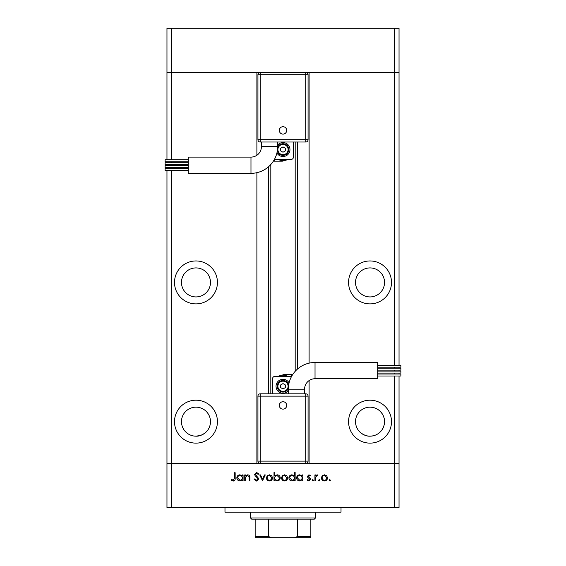 <?xml version="1.0" encoding="UTF-8"?>
<svg xmlns="http://www.w3.org/2000/svg" width="566" height="566" viewBox="0 0 566 566"><rect width="100%" height="100%" fill="white"/><g stroke="black" fill="none" stroke-linecap="round" stroke-linejoin="round"><path stroke-width="0.85" d="M394.396 365.219L394.396 72.391L399.037 72.391L399.037 28.3L166.963 28.3L166.963 72.391L394.396 72.391L394.396 28.3M256.893 155.261L256.893 72.391L171.604 72.391L171.604 28.3M195.97 267.916A14.504 14.504 0 0 0 181.467 282.42A14.504 14.504 0 0 0 195.97 296.924A14.504 14.504 0 0 0 210.474 282.42A14.504 14.504 0 0 0 195.97 267.916M370.03 267.916A14.504 14.504 0 0 0 355.526 282.42A14.504 14.504 0 0 0 370.03 296.924A14.504 14.504 0 0 0 384.533 282.42A14.504 14.504 0 0 0 370.03 267.916M357.302 414.701C359.233 411.765 359.233 411.765 357.302 414.701C359.233 411.765 359.233 411.765 357.302 414.701C355.957 417.651 355.957 417.651 357.302 414.701C355.957 417.651 355.957 417.651 357.302 414.701M383.932 417.531L382.757 414.708C387.151 422.512 381.965 430.316 381.916 429.969C381.965 430.309 387.151 422.519 382.75 414.701C379.885 409.862 375.647 407.35 370.03 407.159A14.504 14.504 0 0 0 355.526 421.663A14.504 14.504 0 0 0 370.03 436.167C367.327 436.393 364.228 435.268 360.74 432.806C364.207 435.261 367.299 436.386 370.03 436.167L372.279 435.99M373.058 435.848L370.03 436.167A14.504 14.504 0 0 0 384.533 421.663A14.504 14.504 0 0 0 370.03 407.159L368.869 407.209M202.826 434.447L205.26 432.806C201.793 435.261 198.701 436.386 195.97 436.167A14.504 14.504 0 0 0 210.474 421.663A14.504 14.504 0 0 0 195.97 407.159A14.504 14.504 0 0 0 181.467 421.663A14.504 14.504 0 0 0 195.97 436.167L193.721 435.99M195.97 400.197A21.466 21.466 0 0 0 174.505 421.663A21.466 21.466 0 0 0 195.97 443.128A21.466 21.466 0 0 0 217.436 421.663A21.466 21.466 0 0 0 195.97 400.197M195.97 260.954A21.466 21.466 0 0 0 174.505 282.42A21.466 21.466 0 0 0 195.97 303.885A21.466 21.466 0 0 0 217.436 282.42A21.466 21.466 0 0 0 195.97 260.954M370.03 260.954A21.466 21.466 0 0 0 348.564 282.42A21.466 21.466 0 0 0 370.03 303.885A21.466 21.466 0 0 0 391.495 282.42A21.466 21.466 0 0 0 370.03 260.954M370.03 400.197A21.466 21.466 0 0 0 348.564 421.663A21.466 21.466 0 0 0 370.03 443.128A21.466 21.466 0 0 0 391.495 421.663A21.466 21.466 0 0 0 370.03 400.197M371.303 407.216L373.878 407.676M380.409 411.539L381.703 413.06M270.817 164.508L270.817 393.816M309.107 380.571L309.107 463.434L394.396 463.434L171.604 463.434L256.893 463.434L256.893 172.68M394.396 376.001L394.396 463.434L399.037 463.434L394.396 463.434L394.396 507.532L171.604 507.532L171.604 463.434L166.963 463.434L171.604 463.434L171.604 170.614M171.604 168.64L171.604 167.67M171.604 165.696L171.604 164.748M171.604 162.775L171.604 161.805M171.604 159.831L171.604 72.391L166.963 72.391L166.963 159.831M399.037 365.219L399.037 72.391L309.107 72.391L309.107 363.153M394.396 374.027L394.396 373.058M394.396 371.084L394.396 370.129M394.396 368.162L394.396 367.185M171.604 507.532L166.963 507.532L166.963 170.614M166.963 168.64L166.963 167.67M166.963 165.696L166.963 164.748M166.963 162.775L166.963 161.805M394.396 507.532L399.037 507.532L399.037 376.001M399.037 374.027L399.037 373.058M399.037 371.084L399.037 370.129M399.037 368.162L399.037 367.185M384.279 418.96L384.477 420.418M384.024 425.469L383.38 427.337M383.352 427.387L382.68 428.752M382.637 428.83L381.916 429.969M195.97 436.167L200.322 435.502M341.015 507.532L341.015 512.173L224.985 512.173L224.985 507.532M245.467 480.845L244.738 480.845L244.738 474.909L245.467 474.909L245.467 475.978L247.724 474.803C249.358 475.065 250.101 476.07 249.946 477.81L249.946 480.845L249.217 480.845L249.132 476.699L247.597 475.532L245.58 477.103L245.467 480.845M258.903 478.85L256.582 481.05L254.113 479.275L254.799 478.864L256.582 480.216L258.174 478.843L255.082 475.645L254.629 474.407L256.631 472.511L258.796 473.883L258.138 474.386L256.554 473.346L255.358 474.372L258.903 478.85M262.546 480.845L259.73 474.909L260.523 474.909L262.49 479.225L264.464 474.909L265.256 474.909L262.546 480.845M266.395 477.888L267.209 475.787L269.473 474.803L271.73 475.78L272.543 477.888C272.366 479.77 271.347 480.789 269.473 480.944C267.598 480.789 266.572 479.77 266.395 477.888M281.5 477.888L282.314 475.787L284.571 474.803L286.828 475.78L287.641 477.888C287.471 479.77 286.446 480.789 284.571 480.944C282.696 480.789 281.67 479.77 281.5 477.888M302.117 476.006L302.117 474.909L302.845 474.909L302.845 480.845L302.117 480.845L302.117 479.812L299.69 480.944C297.808 480.775 296.775 479.742 296.598 477.86C296.789 475.985 297.829 474.966 299.711 474.803L302.117 476.006M329.766 480.944L329.087 480.272L329.766 479.593L330.438 480.272L329.766 480.944M321.382 477.888L322.195 475.787L324.46 474.803L326.709 475.78L327.523 477.888C327.353 479.77 326.327 480.789 324.46 480.944C322.578 480.789 321.552 479.77 321.382 477.888M319.245 480.944L318.573 480.272L319.245 479.593L319.924 480.272L319.245 480.944M315.651 480.845L314.922 480.845L314.922 474.909L315.651 474.909L315.651 475.78L317.101 474.803L317.738 475.008L317.335 475.638L315.786 476.813L315.651 480.845M312.793 480.944L312.114 480.272L312.793 479.593L313.465 480.272L312.793 480.944M307.43 476.36L308.93 474.803L310.444 475.645L309.956 476.155L308.93 475.532L308.159 476.331L310.274 478.312L310.55 479.232L308.81 480.944L307.112 480.145L307.6 479.593L308.774 480.216L309.821 479.26L307.699 477.272L307.43 476.36M294.412 476.056L294.412 472.511L295.141 472.511L295.141 480.845L294.412 480.845L294.412 479.812L291.985 480.944C290.096 480.775 289.07 479.742 288.893 477.86C289.085 475.985 290.125 474.966 292.006 474.803L294.412 476.056M274.729 479.742L274.729 480.845L274.001 480.845L274.001 472.511L274.729 472.511L274.729 475.985L277.149 474.803C279.038 474.973 280.071 475.999 280.248 477.888C280.057 479.763 279.017 480.782 277.128 480.944L274.729 479.742M242.34 476.006L242.34 474.909L243.069 474.909L243.069 480.845L242.34 480.845L242.34 479.812L239.92 480.944C238.031 480.775 236.998 479.742 236.821 477.86C237.02 475.985 238.06 474.966 239.942 474.803L242.34 476.006M233.305 480.216L234.43 478.121L234.43 472.716L235.159 472.716L235.159 478.206C235.378 479.834 234.749 480.782 233.263 481.05L231.303 480.117L231.735 479.487L233.305 480.216M326.794 477.895L324.452 475.532C323.023 475.673 322.245 476.459 322.111 477.895C322.245 479.324 323.023 480.095 324.452 480.216C325.882 480.095 326.667 479.324 326.794 477.895M302.117 477.888C301.982 476.43 301.19 475.645 299.725 475.532C298.282 475.652 297.483 476.43 297.327 477.867L299.718 480.216C301.183 480.11 301.982 479.331 302.117 477.888M294.412 477.888C294.278 476.43 293.478 475.645 292.021 475.532C290.577 475.652 289.778 476.43 289.622 477.867L292.014 480.216C293.471 480.11 294.27 479.331 294.412 477.888M286.912 477.895L284.571 475.532C283.142 475.673 282.356 476.459 282.229 477.895C282.356 479.324 283.142 480.095 284.571 480.216C286 480.095 286.778 479.324 286.912 477.895M274.729 477.86C274.864 479.317 275.656 480.102 277.121 480.216C278.564 480.095 279.363 479.324 279.519 477.888L277.135 475.532C275.67 475.645 274.871 476.423 274.729 477.86M271.814 477.895L269.473 475.532C268.036 475.673 267.258 476.459 267.124 477.895C267.258 479.324 268.043 480.095 269.473 480.216C270.902 480.095 271.68 479.324 271.814 477.895M242.34 477.888C242.213 476.43 241.413 475.645 239.949 475.532C238.505 475.652 237.706 476.43 237.55 477.867L239.942 480.216C241.406 480.11 242.206 479.331 242.34 477.888M261.414 146.658A10.443 10.443 0 0 1 250.971 157.1L250.971 173.345A26.687 26.687 0 0 0 277.665 146.658L261.414 146.658L261.414 142.016M283 126.713A3.7 3.7 0 0 1 286.7 130.413A3.7 3.7 0 0 1 283 134.114A3.7 3.7 0 0 1 279.3 130.413A3.7 3.7 0 0 1 283 126.713M188.315 167.67L165.109 167.67L165.109 165.696L188.315 165.696M188.315 161.805L165.109 161.805L165.109 159.831L188.315 159.831M188.315 164.748L165.109 164.748L165.109 162.775L188.315 162.775M188.315 170.614L165.109 170.614L165.109 168.64L188.315 168.64M250.971 173.345L188.315 173.345L188.315 157.1L250.971 157.1M276.916 152.94A6.962 6.962 0 0 0 289.962 149.558A6.962 6.962 0 0 0 277.665 145.087M288.801 149.558A5.801 5.801 0 0 1 277.333 150.818A5.801 5.801 0 0 0 288.801 149.558A5.801 5.801 0 0 0 277.651 147.302M305.746 72.391L305.746 74.712L308.067 74.712A2.321 2.321 0 0 0 305.746 72.391A2.321 2.321 0 0 1 308.067 74.712L308.067 139.696L305.746 139.696L305.746 142.016L260.254 142.016A2.321 2.321 0 0 1 257.933 139.696L257.933 74.712L260.254 74.712L260.254 139.696L305.746 139.696L305.746 74.712L260.254 74.712L260.254 72.391A2.321 2.321 0 0 0 257.933 74.712A2.321 2.321 0 0 1 260.254 72.391M293.443 142.016L293.443 157.1A2.321 2.321 0 0 1 291.122 159.421L274.878 159.421A2.321 2.321 0 0 1 274.432 159.379M278.083 159.421A11.023 11.023 0 0 0 287.634 159.555L282.42 161.161L274.298 161.161L274.298 159.633M283 146.877L280.679 148.221L280.679 150.896L283 152.24L285.321 150.896L285.321 148.221L283 146.877M305.746 142.016A2.321 2.321 0 0 0 308.067 139.696A2.321 2.321 0 0 1 305.746 142.016M304.586 389.175A10.443 10.443 0 0 1 315.029 378.732L315.029 362.488A26.687 26.687 0 0 0 288.335 389.175L304.586 389.175L304.586 393.816M283 409.119A3.7 3.7 0 0 1 279.3 405.419A3.7 3.7 0 0 1 283 401.719A3.7 3.7 0 0 1 286.7 405.419A3.7 3.7 0 0 1 283 409.119M377.685 368.162L400.891 368.162L400.891 370.129L377.685 370.129M377.685 374.027L400.891 374.027L400.891 376.001L377.685 376.001M377.685 371.084L400.891 371.084L400.891 373.058L377.685 373.058M377.685 365.219L400.891 365.219L400.891 367.185L377.685 367.185M315.029 362.488L377.685 362.488L377.685 378.732L315.029 378.732M289.085 382.892A6.962 6.962 0 0 0 276.038 386.274A6.962 6.962 0 0 0 288.335 390.745M277.199 386.274A5.801 5.801 0 0 1 288.667 385.014A5.801 5.801 0 0 0 277.199 386.274A5.801 5.801 0 0 0 288.349 388.531M260.254 463.434L260.254 461.113L257.933 461.113A2.321 2.321 0 0 0 260.254 463.434A2.321 2.321 0 0 1 257.933 461.113L257.933 396.136L260.254 396.136L260.254 393.816L305.746 393.816A2.321 2.321 0 0 1 308.067 396.136L308.067 461.113L305.746 461.113L305.746 396.136L260.254 396.136L260.254 461.113L305.746 461.113L305.746 463.434A2.321 2.321 0 0 0 308.067 461.113A2.321 2.321 0 0 1 305.746 463.434M272.557 393.816L272.557 378.732A2.321 2.321 0 0 1 274.878 376.411L291.122 376.411A2.321 2.321 0 0 1 291.568 376.454M287.917 376.411A11.023 11.023 0 0 0 278.366 376.27L283.58 374.671L291.702 374.671L291.702 376.199M283 388.955L285.321 387.611L285.321 384.93L283 383.592L280.679 384.93L280.679 387.611L283 388.955M260.254 393.816A2.321 2.321 0 0 0 257.933 396.136A2.321 2.321 0 0 1 260.254 393.816M305.166 537.7L260.834 537.7L305.166 537.7M315.488 517.975L314.328 519.135L251.672 519.135L250.512 517.975L315.488 517.975L315.488 512.173M250.512 517.975L250.512 512.173M310.847 519.135L310.847 537.29M310.847 537.7L255.153 537.7L255.153 536.54L255.153 537.7M294.603 537.7L297.355 536.54L310.847 536.54M297.355 519.135L297.355 536.54M268.645 519.135L268.645 536.54L271.397 537.7M255.153 519.135L255.153 536.54L268.645 536.54M297.348 142.016L297.348 369.181M268.652 166.652L268.652 393.816M277.892 149.558A5.108 5.108 0 0 0 283 154.667A5.108 5.108 0 0 0 288.108 149.558A5.108 5.108 0 0 0 283 144.45A5.108 5.108 0 0 0 277.892 149.558M257.933 139.696A2.321 2.321 0 0 0 260.254 142.016L260.254 139.696L257.933 139.696M288.108 386.274A5.108 5.108 0 0 0 283 381.166A5.108 5.108 0 0 0 277.892 386.274A5.108 5.108 0 0 0 283 391.375A5.108 5.108 0 0 0 288.108 386.274M308.067 396.136A2.321 2.321 0 0 0 305.746 393.816L305.746 396.136L308.067 396.136M295.183 142.016L295.183 371.324M277.665 146.658L277.665 142.016M288.335 389.175L288.335 393.816"/></g></svg>
